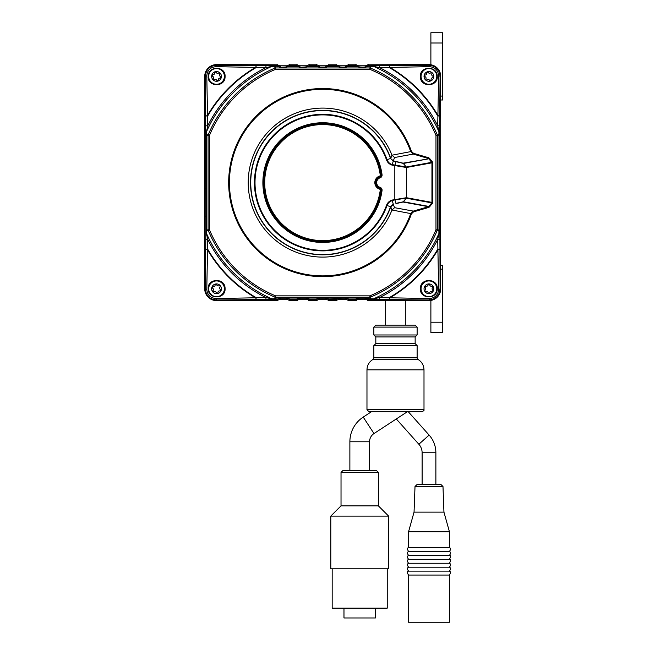 <?xml version="1.0" encoding="UTF-8"?>
<svg xmlns="http://www.w3.org/2000/svg" width="655" height="655" viewBox="0 0 655 655"><rect width="100%" height="100%" fill="white"/><g stroke="black" fill="none" stroke-linecap="round" stroke-linejoin="round"><path stroke-width="0.98" d="M437.245 288.798C437.393 299.777 419.781 299.31 420.371 288.798C419.97 277.466 438.162 278.105 437.245 288.798M436.975 288.798A8.065 8.065 0 0 1 428.919 296.854A8.065 8.065 0 0 1 420.854 288.798A8.065 8.065 0 0 1 428.919 280.733A8.065 8.065 0 0 1 436.975 288.798M437.245 76.406C438.154 87.115 419.97 87.729 420.371 76.406C419.798 65.893 437.384 65.41 437.245 76.406M436.975 76.406A8.065 8.065 0 0 1 428.919 84.47A8.065 8.065 0 0 1 420.854 76.406A8.065 8.065 0 0 1 428.919 68.341A8.065 8.065 0 0 1 436.975 76.406M225.074 76.406C225.5 87.721 207.283 87.115 208.2 76.406C208.061 65.418 225.664 65.893 225.074 76.406M224.591 76.406A8.065 8.065 0 0 1 216.527 84.47A8.065 8.065 0 0 1 208.47 76.406A8.065 8.065 0 0 1 216.527 68.341A8.065 8.065 0 0 1 224.591 76.406M225.074 288.798C225.656 299.302 208.053 299.793 208.2 288.798C207.307 278.064 225.492 277.499 225.074 288.798M224.591 288.798A8.065 8.065 0 0 1 216.527 296.854A8.065 8.065 0 0 1 208.47 288.798A8.065 8.065 0 0 1 216.527 280.733A8.065 8.065 0 0 1 224.591 288.798M391.993 210.009A74.498 74.498 0 0 1 277.679 241.941A74.498 74.498 0 0 1 277.687 123.255A74.498 74.498 0 0 1 392.001 155.194L394.547 157.528L393.336 160.827L390.536 158.461A71.976 71.976 0 0 0 250.742 182.598A71.976 71.976 0 0 0 390.536 206.743L390.74 206.833A72.206 72.206 0 0 1 250.513 182.598A72.206 72.206 0 0 1 390.74 158.363L392.001 155.194L410.71 151.624A93.28 93.28 0 0 0 267.281 107.576A93.28 93.28 0 0 0 267.281 257.62A93.28 93.28 0 0 0 410.71 213.579L392.001 210.009A74.498 74.498 0 0 1 391.993 210.009L390.74 206.833L393.336 204.376L394.547 207.676L392.001 210.009M381.21 174.869L380.236 175A58.017 58.017 0 0 0 318.911 124.712A58.017 58.017 0 0 0 264.71 182.598A58.017 58.017 0 0 0 318.911 240.491A58.017 58.017 0 0 0 380.236 190.204A0.982 0.982 0 0 0 379.564 189.139L379.892 188.141A5.838 5.838 0 0 1 379.892 177.055A2.03 2.03 0 0 0 381.276 174.86L381.21 174.869A1.965 1.965 0 0 1 379.875 176.997A5.903 5.903 0 0 0 379.875 188.206A1.965 1.965 0 0 1 381.21 190.327A58.999 58.999 0 0 1 318.846 241.466A58.999 58.999 0 0 1 263.728 182.598A58.999 58.999 0 0 1 318.846 123.73A58.999 58.999 0 0 1 381.21 174.869A58.999 58.999 0 0 0 318.846 123.73A58.999 58.999 0 0 0 263.728 182.598M355.845 300.596L355.428 299.433L355.861 298.86L358.965 297.935L365.146 298.164L358.965 298.164L356.279 298.975L356.361 300.399L355.845 300.596L348.599 300.596L348.083 300.399L348.165 298.975L345.48 298.164L339.298 298.164L336.613 298.975L336.695 300.399L336.179 300.596L328.933 300.596L328.417 300.399L328.499 298.975L325.813 298.164L319.632 298.164L316.946 298.975L317.028 300.399L316.512 300.596L309.266 300.596L308.751 300.399L308.832 298.975L306.147 298.164L299.965 298.164L297.28 298.975L297.362 300.399L296.846 300.596L289.6 300.596L289.084 300.399L289.166 298.975L286.481 298.164L280.299 298.164L277.614 298.975L277.695 300.399L277.18 300.596L216.527 300.596A11.798 11.798 0 0 1 204.728 288.798L204.728 76.406A11.798 11.798 0 0 1 216.527 64.608L277.695 64.804A3.93 3.93 0 0 0 280.299 65.787L286.481 65.787A3.93 3.93 0 0 0 289.084 64.804L297.362 64.804A3.93 3.93 0 0 0 299.965 65.787L306.147 65.787A3.93 3.93 0 0 0 308.751 64.804L317.028 64.804A3.93 3.93 0 0 0 319.632 65.787L325.813 65.787A3.93 3.93 0 0 0 328.417 64.804L336.695 64.804A3.93 3.93 0 0 0 339.298 65.787L345.48 65.787A3.93 3.93 0 0 0 348.083 64.804L356.361 64.804A3.93 3.93 0 0 0 358.965 65.787L365.146 65.787A3.93 3.93 0 0 0 367.75 64.804L428.919 64.608A11.798 11.798 0 0 1 440.717 76.406L440.717 288.798A11.798 11.798 0 0 1 428.919 300.596L368.266 300.596L367.75 300.399L367.832 298.975L365.146 298.164L365.146 299.417A3.93 3.93 0 0 1 367.75 300.399M277.18 300.596L276.77 299.433L216.527 299.957C209.657 299.392 205.94 295.675 205.367 288.798L205.891 230.118L205.367 76.406C205.932 69.536 209.649 65.819 216.527 65.246L272.406 65.705A1.965 0.761 91.3 0 0 271.841 66.392L265.946 67.604L216.035 66.671C210.353 67.162 207.275 70.241 206.792 75.906L207.733 125.826L206.513 131.72L206.562 134.553L208.192 134.873A1.965 1.375 101.3 0 0 208.085 135.413L206.464 135.086L206.464 230.118A1.965 1.375 78.8 0 0 206.562 230.65L206.513 233.475L207.733 239.378L206.792 289.289C207.283 294.971 210.361 298.05 216.035 298.533L265.946 297.591L271.841 298.803L274.674 298.754L274.994 297.133A1.965 1.375 11.3 0 0 275.534 297.239L275.206 298.86L277.614 298.975M365.146 297.935L370.239 298.86L369.911 297.239A1.965 1.375 -11.3 0 0 370.452 297.133L370.771 298.754L373.604 298.803L379.499 297.591L429.41 298.533C435.092 298.041 438.17 294.963 438.654 289.289L437.712 239.378L438.932 233.475L438.883 230.65A1.965 1.375 -78.8 0 0 438.981 230.118L438.981 135.086L437.36 135.413A1.965 1.375 -101.3 0 0 437.253 134.873L438.883 134.553L438.932 131.72L437.712 125.826L438.654 75.906C438.162 70.232 435.084 67.154 429.41 66.671L379.499 67.604L373.604 66.392A1.965 0.761 -91.3 0 0 373.039 65.705L428.919 65.246C435.788 65.811 439.505 69.528 440.078 76.406L439.562 135.086L440.078 288.798C439.513 295.667 435.796 299.384 428.919 299.957L368.675 299.433L368.266 300.596M356.361 300.399A3.93 3.93 0 0 1 358.965 299.417L365.146 299.417M336.695 300.399A3.93 3.93 0 0 1 339.298 299.417L345.48 299.417A3.93 3.93 0 0 1 348.083 300.399M317.028 300.399A3.93 3.93 0 0 1 319.632 299.417L325.813 299.417A3.93 3.93 0 0 1 328.417 300.399M297.362 300.399A3.93 3.93 0 0 1 299.965 299.417L306.147 299.417A3.93 3.93 0 0 1 308.751 300.399M277.695 300.399A3.93 3.93 0 0 1 280.299 299.417L286.481 299.417A3.93 3.93 0 0 1 289.084 300.399M328.933 64.608L329.342 65.762L328.908 66.335L325.813 67.26L319.632 67.26L316.537 66.335L316.103 65.762L316.512 64.608M336.695 64.804L336.195 66.335L335.769 65.762L336.179 64.608M309.266 64.608L309.676 65.762L309.25 66.335L308.751 64.804M289.6 64.608L290.018 65.762L289.584 66.335L289.084 64.804M317.028 64.804L316.537 66.335L299.965 67.26L296.871 66.335L296.437 65.762L296.846 64.608M297.362 64.804L296.871 66.335L280.299 67.26L277.204 66.335L276.77 65.762L277.18 64.608M348.599 64.608L349.009 65.762L348.575 66.335L345.48 67.26L328.908 66.335L328.417 64.804M356.361 64.804L355.861 66.335L355.428 65.762L355.845 64.608M368.266 64.608L368.675 65.762L368.241 66.335L365.146 67.26L348.575 66.335L348.083 64.804M336.179 300.596L335.769 299.433L336.613 298.975M316.512 300.596L316.103 299.433L316.537 298.86L319.632 297.935L325.813 297.935L328.908 298.86L329.342 299.433L328.933 300.596M296.846 300.596L296.437 299.433L296.871 298.86L299.965 297.935L306.147 297.935L309.25 298.86L309.676 299.433L309.266 300.596M277.245 299.278A0.786 0.786 -18.5 0 1 276.77 299.433L280.299 297.935L286.481 297.935L289.584 298.86L290.018 299.433L289.6 300.596M328.499 298.975L345.48 297.935L348.575 298.86L349.009 299.433L348.599 300.596M367.832 298.975L368.675 299.433A0.786 0.786 -161.5 0 1 368.2 299.278M438.883 230.65L437.253 230.331A124.073 124.073 0 0 1 370.452 297.133L369.911 295.847A122.681 122.681 0 0 0 435.968 229.79L437.253 230.331A1.965 1.375 101.3 0 0 437.36 229.79L439.562 230.118A1.965 0.737 -1.2 0 1 438.883 230.65M411.446 213.833L410.71 213.579L413.321 211.106L413.542 211.86L411.446 213.833A94.058 94.058 0 0 1 266.822 258.242A94.058 94.058 0 0 1 266.822 106.953A94.058 94.058 0 0 1 411.446 151.362L413.542 153.335L413.321 154.089L410.71 151.624L411.446 151.362M394.809 199.276L394.891 199.824L392.239 200.594C389.717 201.404 387.981 203.034 387.04 205.498A68.276 68.276 0 0 1 282.084 237.462A68.276 68.276 0 0 1 282.084 127.741A68.276 68.276 0 0 1 387.04 159.697C387.989 162.17 389.725 163.807 392.239 164.61L406.272 167L406.444 167.492L392.083 165.134C389.381 164.266 387.531 162.522 386.515 159.886A67.719 67.719 0 0 0 282.411 128.192A67.719 67.719 0 0 0 282.411 237.012A67.719 67.719 0 0 0 386.515 205.31C387.547 202.665 389.398 200.913 392.083 200.07L406.444 197.704L406.272 198.195L394.891 199.824L395.923 203.377L403.455 201.765L428.886 206.431L428.697 207.447L429.483 206.923L428.886 206.431L431.768 202.878L432.374 203.361L432.726 202.387L431.768 202.878L406.272 198.195L403.071 202.027L395.988 203.599M392.083 165.134L393.336 160.827L403.071 163.169L428.886 158.772L403.455 163.431L393.27 161.048L390.536 158.461L386.515 159.886M439.62 132.277A1.965 0.761 1.3 0 0 438.932 131.72A126.857 126.857 0 0 0 373.604 66.392L370.771 66.442L370.452 68.071A1.965 1.375 -168.7 0 0 369.911 67.964L370.239 66.335L367.832 66.229L367.75 64.804M277.695 64.804L277.614 66.229L275.206 66.335L275.534 67.964A1.965 1.375 168.7 0 0 274.994 68.071L274.674 66.442L271.841 66.392A126.857 126.857 0 0 0 206.513 131.72A1.965 0.761 -1.3 0 0 205.826 132.277M208.192 230.331L206.562 230.65A1.965 0.737 1.2 0 1 205.891 230.118L208.085 229.79A1.965 1.375 78.7 0 0 208.192 230.331L209.477 229.79A122.681 122.681 0 0 0 275.534 295.847L274.994 297.133A124.073 124.073 0 0 1 208.192 230.331M206.562 134.553A1.965 1.375 101.2 0 0 206.464 135.086L205.891 135.086A1.965 0.737 -1.2 0 1 206.562 134.553M208.192 134.873L209.477 135.413L209.477 229.79L208.085 229.79L208.085 135.413L209.477 135.413A122.681 122.681 0 0 1 275.534 69.356L274.994 68.071A124.073 124.073 0 0 0 208.192 134.873M272.406 65.705L275.206 65.762L275.206 66.335A1.965 1.375 168.8 0 0 274.674 66.442A1.965 0.737 91.2 0 1 275.206 65.762L276.77 65.762A0.786 0.786 18.5 0 1 277.245 65.926M274.674 298.754A1.965 1.375 11.2 0 0 275.206 298.86L275.206 299.433A1.965 0.737 -91.2 0 1 274.674 298.754M368.2 65.926A0.786 0.786 -18.5 0 1 368.675 65.762L370.239 65.762A1.965 0.737 -91.2 0 1 370.771 66.442A1.965 1.375 -168.8 0 0 370.239 66.335L370.239 65.762L373.039 65.705M370.452 68.071L369.911 69.356L275.534 69.356L275.534 67.964L369.911 67.964L369.911 69.356A122.681 122.681 0 0 1 435.968 135.413L437.253 134.873A124.073 124.073 0 0 0 370.452 68.071M370.239 298.86A1.965 1.375 -11.2 0 0 370.771 298.754A1.965 0.737 91.2 0 1 370.239 299.433L370.239 298.86M438.981 135.086A1.965 1.375 -101.2 0 0 438.883 134.553A1.965 0.737 1.2 0 1 439.562 135.086L438.981 135.086M439.62 232.918A1.965 0.761 -1.3 0 1 438.932 233.475A126.857 126.857 0 0 1 373.604 298.803A1.965 0.761 91.3 0 1 373.039 299.499M439.677 239.378L437.712 239.378A128.249 128.249 0 0 1 379.499 297.591L379.499 299.556M272.406 299.499A1.965 0.761 -91.3 0 1 271.841 298.803A126.857 126.857 0 0 1 206.513 233.475A1.965 0.761 1.3 0 1 205.826 232.918M265.946 299.556L265.946 297.591A128.249 128.249 0 0 1 207.733 239.378L205.768 239.378M429.41 298.533A1.965 0.524 90.8 0 1 428.919 299.957L428.919 300.596M438.654 289.289A1.965 0.524 -0.8 0 0 440.078 288.798L440.717 288.798M216.527 300.596L216.527 299.957A1.965 0.524 -90.8 0 1 216.035 298.533M204.728 288.798L205.367 288.798A1.965 0.524 0.8 0 0 206.792 289.289M379.499 65.647L379.499 67.604A128.249 128.249 0 0 1 437.712 125.826L439.677 125.826M205.768 125.826L207.733 125.826A128.249 128.249 0 0 1 265.946 67.604L265.946 65.647M438.654 75.906A1.965 0.524 0.8 0 1 440.078 76.406L440.717 76.406M429.41 66.671A1.965 0.524 -90.8 0 0 428.919 65.246L428.919 64.608M204.728 76.406L205.367 76.406A1.965 0.524 -0.8 0 1 206.792 75.906M216.527 64.608L216.527 65.246A1.965 0.524 90.8 0 0 216.035 66.671M432.374 161.834L432.726 162.817L431.948 162.817L428.886 158.772L429.483 158.281L432.374 161.834L431.768 162.325L406.272 167L403.071 163.169M394.826 199.276L394.826 165.936L395.988 161.597M386.515 205.31L390.536 206.743L393.27 204.147L392.083 200.07M429.483 158.281L428.697 157.757L428.476 158.51L413.321 154.089L394.547 157.528M348.165 298.975L356.279 298.975M308.832 298.975L316.946 298.975M289.166 298.975L297.28 298.975M356.279 66.229L358.965 67.031L358.965 65.787A3.93 3.93 0 0 1 356.623 65.001L356.459 64.894M358.965 67.26L365.146 67.031L367.832 66.229M336.613 66.229L339.298 67.031L339.298 65.787M339.298 67.26L345.48 67.031L348.165 66.229M277.614 66.229L280.299 67.031L280.299 65.787M280.299 67.26L286.481 67.031L289.166 66.229M297.28 66.229L299.965 67.031L299.965 65.787M299.965 67.26L306.147 67.031L308.832 66.229M316.946 66.229L319.632 67.031L325.813 67.031L328.499 66.229M430.884 322.203L430.884 332.453L442.682 332.453L442.682 322.203L430.884 322.203L430.884 300.424M440.717 265.193L442.682 265.193L442.682 322.203M217.779 296.559A7.868 7.868 0 0 1 208.765 290.042A7.868 7.868 0 0 1 215.282 281.028A7.868 7.868 0 0 1 224.297 287.545A7.868 7.868 0 0 1 217.779 296.559A7.868 7.868 0 0 0 224.297 287.545A7.868 7.868 0 0 0 215.282 281.028M214.242 291.778A1.572 1.572 0 0 1 216.248 292.539A0.884 0.884 0 0 0 217.968 292.261A1.572 1.572 0 0 1 219.63 290.91A0.884 0.884 0 0 0 220.252 289.281A1.572 1.572 0 0 1 219.916 287.168A0.884 0.884 0 0 0 218.811 285.809A1.572 1.572 0 0 1 216.813 285.048A0.884 0.884 0 0 0 215.086 285.326A1.572 1.572 0 0 1 213.424 286.677A0.884 0.884 0 0 0 212.801 288.306A1.572 1.572 0 0 1 213.145 290.427A0.884 0.884 0 0 0 214.242 291.778M408.229 411.676L429.131 435.084A26.552 26.552 0 0 1 435.878 452.761L422.115 452.761L422.115 484.594M429.131 435.084L418.864 444.254A12.781 12.781 0 0 1 422.115 452.761M418.864 444.254L396.283 418.963M430.884 64.771L430.884 32.75L442.682 32.75L442.682 100.002L440.717 100.002M430.884 43.001L442.682 43.001M332.175 568.802L332.175 608.135L387.244 608.135L387.244 568.802M204.728 182.434L204.532 179.249M204.728 188.378L204.376 182.434M204.728 225.86L204.728 208.953M205.531 216.117L204.728 216.06M204.728 179.249L204.466 171.422M204.728 171.422L204.499 167.271M204.728 167.271L204.556 156.046M204.728 207.176L204.516 198.989M204.728 198.989L204.581 188.46M204.728 155.743L204.581 149.97M204.434 149.995L204.728 139.335M306.147 297.935L306.147 299.417A3.93 3.93 0 0 1 308.489 300.203L308.644 300.309M317.135 300.309L317.298 300.203A3.93 3.93 0 0 1 319.656 299.417L319.632 297.935M328.311 300.309L328.147 300.203A3.93 3.93 0 0 0 325.789 299.417M336.801 300.309L336.957 300.203A3.93 3.93 0 0 1 339.323 299.417M347.977 300.309L347.813 300.203A3.93 3.93 0 0 0 345.455 299.417L345.48 297.935M356.459 300.309L356.623 300.203A3.93 3.93 0 0 1 358.989 299.417L358.965 297.935M367.643 300.309L367.48 300.203A3.93 3.93 0 0 0 365.122 299.417M367.643 64.894L367.48 65.001A3.93 3.93 0 0 1 365.122 65.787M347.977 64.894L347.813 65.001A3.93 3.93 0 0 1 345.455 65.787L345.48 67.26M339.323 65.787A3.93 3.93 0 0 1 336.957 65.001L336.801 64.894M328.311 64.894L328.147 65.001A3.93 3.93 0 0 1 325.789 65.787M317.135 64.894L317.298 65.001A3.93 3.93 0 0 0 319.656 65.787L319.632 67.26M308.644 64.894L308.489 65.001A3.93 3.93 0 0 1 306.122 65.787L306.147 67.26M297.468 64.894L297.632 65.001A3.93 3.93 0 0 0 299.99 65.787M288.986 64.894L288.822 65.001A3.93 3.93 0 0 1 286.456 65.787M277.802 64.894L277.966 65.001A3.93 3.93 0 0 0 280.324 65.787M277.802 300.309L277.966 300.203A3.93 3.93 0 0 1 280.324 299.417M286.456 299.417A3.93 3.93 0 0 1 288.822 300.203L288.986 300.309M297.468 300.309L297.632 300.203A3.93 3.93 0 0 1 299.99 299.417M218.754 83.955A7.868 7.868 0 0 1 208.986 78.633A7.868 7.868 0 0 1 214.3 68.865A7.868 7.868 0 0 1 224.076 74.179A7.868 7.868 0 0 1 218.754 83.955A7.868 7.868 0 0 0 224.076 74.179A7.868 7.868 0 0 0 214.3 68.865M214.644 79.656A1.572 1.572 0 0 1 216.731 80.156A0.884 0.884 0 0 0 218.402 79.664A1.572 1.572 0 0 1 219.875 78.109A0.884 0.884 0 0 0 220.285 76.414A1.572 1.572 0 0 1 219.679 74.359A0.884 0.884 0 0 0 218.418 73.155A1.572 1.572 0 0 1 216.33 72.656A0.884 0.884 0 0 0 214.66 73.147A1.572 1.572 0 0 1 213.186 74.703A0.884 0.884 0 0 0 212.777 76.398A1.572 1.572 0 0 1 213.383 78.453A0.884 0.884 0 0 0 214.644 79.656M415.016 486.485L416.981 484.594L441.011 484.594L442.985 486.485L415.016 486.485L414.05 512.12L408.548 531.786L408.548 547.523C407.197 547.957 407.197 549.267 408.548 551.453C408.352 552.116 406.026 551.715 408.548 555.391C408.36 556.046 406.026 555.628 408.548 559.321C408.36 559.976 406.026 559.567 408.548 563.251C408.392 564.094 405.977 563.202 408.548 567.189C408.36 567.844 406.026 567.426 408.548 571.119C407.001 571.43 407.001 572.74 408.548 575.049L408.548 622.25L449.445 622.25L449.445 575.049L408.548 575.049M442.985 486.485L443.943 512.12L449.445 531.786L449.445 547.523C449.633 548.178 451.966 547.768 449.445 551.453C449.633 552.108 451.966 551.698 449.445 555.391C450.902 555.375 450.902 556.693 449.445 559.321C450.894 559.304 450.894 560.623 449.445 563.251C449.641 563.922 451.975 563.513 449.445 567.189C449.633 567.844 451.966 567.426 449.445 571.119L408.548 571.119M449.445 567.189L408.548 567.189M449.445 563.251L408.548 563.251M449.445 559.321L408.548 559.321M449.445 555.391L408.548 555.391M449.445 551.453L408.548 551.453M449.445 547.523L408.548 547.523M449.445 531.786L408.548 531.786M443.943 512.12L414.05 512.12M431.833 83.709A7.868 7.868 0 0 1 421.615 79.329A7.868 7.868 0 0 1 425.996 69.103A7.868 7.868 0 0 1 436.222 73.491A7.868 7.868 0 0 1 431.833 83.709M427.338 79.82A1.572 1.572 0 0 1 429.459 80.123A0.884 0.884 0 0 0 431.08 79.476A1.572 1.572 0 0 1 432.406 77.789A0.884 0.884 0 0 0 432.66 76.07A1.572 1.572 0 0 1 431.858 74.072A0.884 0.884 0 0 0 430.491 73A1.572 1.572 0 0 1 428.37 72.689A0.884 0.884 0 0 0 426.749 73.335A1.572 1.572 0 0 1 425.423 75.022A0.884 0.884 0 0 0 425.177 76.75A1.572 1.572 0 0 1 425.971 78.739A0.884 0.884 0 0 0 427.338 79.82M382.053 174.762L381.276 174.86A59.056 59.056 0 0 0 318.846 123.664A59.056 59.056 0 0 0 263.662 182.598A59.056 59.056 0 0 0 318.846 241.531A59.056 59.056 0 0 0 381.276 190.335A2.03 2.03 0 0 0 379.892 188.141L380.137 187.395A2.817 2.817 0 0 1 382.053 190.441A59.842 59.842 0 0 1 290.558 233.065A59.842 59.842 0 0 1 290.558 132.13A59.842 59.842 0 0 1 382.053 174.762A2.817 2.817 0 0 1 380.137 177.8L379.875 176.997A5.903 5.903 0 0 0 375.823 182.598M428.919 296.658A7.868 7.868 0 0 1 421.05 288.798A7.868 7.868 0 0 1 428.919 280.93A7.868 7.868 0 0 1 436.779 288.798A7.868 7.868 0 0 1 428.919 296.658M426.184 291.377A1.572 1.572 0 0 1 428.042 292.449A0.884 0.884 0 0 0 429.786 292.449A1.572 1.572 0 0 1 431.645 291.377A0.884 0.884 0 0 0 432.513 289.862A1.572 1.572 0 0 1 432.513 287.725A0.884 0.884 0 0 0 431.645 286.21A1.572 1.572 0 0 1 429.786 285.138A0.884 0.884 0 0 0 428.042 285.138A1.572 1.572 0 0 1 426.184 286.21A0.884 0.884 0 0 0 425.316 287.725A1.572 1.572 0 0 1 425.316 289.862A0.884 0.884 0 0 0 426.184 291.377M415.147 343.629L375.823 343.629L375.823 336.94L415.147 336.94L415.147 343.629L417.12 345.594L373.849 345.594L373.849 357.786L417.12 357.786L418.087 359.48L372.883 359.48C369.084 361.887 367.111 365.334 366.972 369.829L423.998 369.829C423.859 365.334 421.885 361.887 418.087 359.48M422.033 411.676L368.937 411.676L366.972 409.702L423.998 409.702C424.391 410.202 423.736 410.857 422.033 411.676M373.849 327.107L375.823 325.142L415.147 325.142L417.12 327.107L373.849 327.107L373.849 334.975L417.12 334.975L415.147 336.94M363.222 417.096L373.989 433.553A9.833 9.833 0 0 0 369.543 441.781L349.876 441.781A29.5 29.5 0 0 1 363.222 417.096L371.508 411.676M373.989 433.553L407.435 411.676M341.026 472.443L342.991 470.47L376.42 470.47L378.394 472.443L341.026 472.443L341.026 505.873L330.8 516.099L330.8 568.802L388.62 568.802L388.62 516.099L330.8 516.099M378.394 472.443L378.394 505.873L341.026 505.873M375.438 608.135L375.438 617.968L343.973 617.968L343.973 608.135M382.053 190.441L380.236 190.204M328.875 65.926A0.786 0.786 -18.5 0 1 329.342 65.762L335.769 65.762A0.786 0.786 -161.5 0 1 336.236 65.926M309.209 65.926A0.786 0.786 161.5 0 1 309.676 65.762L316.103 65.762A0.786 0.786 -161.5 0 1 316.57 65.926M289.543 65.926A0.786 0.786 161.5 0 1 290.018 65.762L296.437 65.762A0.786 0.786 18.5 0 1 296.903 65.926M348.542 65.926A0.786 0.786 -18.5 0 1 349.009 65.762L355.428 65.762A0.786 0.786 -161.5 0 1 355.902 65.926M336.236 299.278A0.786 0.786 -18.5 0 1 335.769 299.433L329.342 299.433A0.786 0.786 -161.5 0 1 328.875 299.278M316.57 299.278A0.786 0.786 -18.5 0 1 316.103 299.433L309.676 299.433A0.786 0.786 -161.5 0 1 309.209 299.278M296.903 299.278A0.786 0.786 -18.5 0 1 296.437 299.433L290.018 299.433A0.786 0.786 -161.5 0 1 289.543 299.278M355.902 299.278A0.786 0.786 -18.5 0 1 355.428 299.433L349.009 299.433A0.786 0.786 -161.5 0 1 348.542 299.278M437.36 135.413L437.36 229.79L435.968 229.79L435.968 135.413L437.36 135.413M275.534 295.847L369.911 295.847L369.911 297.239L275.534 297.239L275.534 295.847M432.726 162.817L432.726 202.387M432.374 203.361L429.483 206.923M428.697 207.447L413.542 211.86M413.542 153.335L428.697 157.757M380.137 177.8A5.052 5.052 0 0 0 380.137 187.395M394.547 207.676L413.321 211.106L428.476 206.693L403.071 202.027M431.948 162.817L406.444 167.492L406.444 197.704L431.948 202.387L431.948 162.817M438.105 249.465A133.358 133.358 0 0 1 389.586 297.984L389.365 299.556L389.365 297.591A132.908 132.908 0 0 0 437.712 249.244L439.677 249.244L438.105 249.465M389.586 67.219A133.358 133.358 0 0 1 438.105 115.73L439.677 115.96L437.712 115.96A132.908 132.908 0 0 0 389.365 67.604L389.365 65.647L389.586 67.219M207.34 115.73A133.358 133.358 0 0 1 255.859 67.219L256.08 65.647L256.08 67.604A132.908 132.908 0 0 0 207.733 115.96L205.768 115.96L207.34 115.73M255.859 297.984A133.358 133.358 0 0 1 207.34 249.465L205.768 249.244L207.733 249.244A132.908 132.908 0 0 0 256.08 297.591L256.08 299.556L255.859 297.984M406.444 197.704A0.786 0.778 96.8 0 1 406.272 198.195M406.272 167A0.786 0.778 83.2 0 1 406.444 167.492M339.298 297.935L339.298 299.417M280.299 297.935L280.299 299.417M286.481 297.935L286.481 299.417M299.965 297.935L299.965 299.417M325.813 297.935L325.813 299.417M365.146 67.26L365.146 65.787M286.481 67.26L286.481 65.787M325.813 67.26L325.813 65.787M442.682 269.131L440.717 269.131M217.304 293.612A4.88 4.88 0 0 1 211.712 289.567A4.88 4.88 0 0 1 215.757 283.975A4.88 4.88 0 0 1 221.341 288.02A4.88 4.88 0 0 1 217.304 293.612M440.717 96.072L442.682 96.072M307.187 299.556L298.926 299.556L307.187 299.556M287.52 299.556L279.259 299.556L287.52 299.556M217.91 81.081A4.88 4.88 0 0 1 211.852 77.789A4.88 4.88 0 0 1 215.151 71.731A4.88 4.88 0 0 1 221.21 75.03A4.88 4.88 0 0 1 217.91 81.081M430.728 80.933A4.88 4.88 0 0 1 424.391 78.215A4.88 4.88 0 0 1 427.109 71.878A4.88 4.88 0 0 1 433.446 74.596A4.88 4.88 0 0 1 430.728 80.933M379.564 189.139A6.886 6.886 0 0 1 379.564 176.064L379.875 176.997M379.564 176.064A0.982 0.982 0 0 0 380.236 175M428.919 293.669A4.88 4.88 0 0 1 424.039 288.798A4.88 4.88 0 0 1 428.919 283.918A4.88 4.88 0 0 1 433.79 288.798A4.88 4.88 0 0 1 428.919 293.669M435.878 452.761L435.878 484.594M205.4 188.812L204.409 188.812M205.4 150.216L204.409 150.216M449.445 571.119C449.477 572.036 451.991 570.652 449.445 575.049M373.849 357.786L372.883 359.48M417.12 327.107L417.12 334.975M417.12 345.594L417.12 357.786M423.998 409.702L423.998 369.829M405.314 300.596L405.314 325.142M385.656 300.596L385.656 325.142M366.972 409.702L366.972 369.829M373.849 334.975L375.823 336.94M373.849 345.594L375.823 343.629M369.543 441.781L369.543 470.47M349.876 441.781L349.876 470.47M378.394 505.873L388.62 516.099"/></g></svg>
